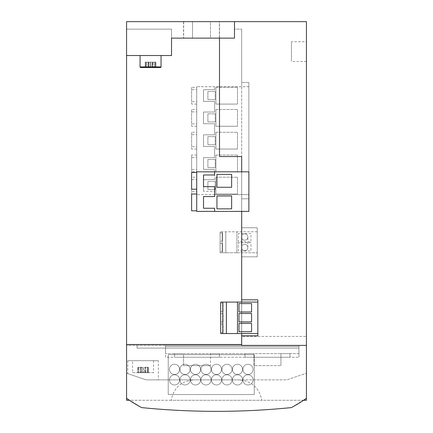 <?xml version="1.0" encoding="UTF-8"?>
<svg xmlns="http://www.w3.org/2000/svg" width="433" height="433" viewBox="0 0 433 433"><rect width="100%" height="100%" fill="white"/><g stroke="black" fill="none" stroke-linecap="round" stroke-linejoin="round"><path stroke-width="0.32" stroke-dasharray="2.17 1.62" d="M241.679 344.5L241.679 156.546L219.499 156.546L219.499 21.65L210.503 21.65L210.503 38.136L234.486 38.136L171.533 38.136L171.533 55.521L126.571 55.521L126.571 29.146L171.533 29.146L171.533 38.136L171.533 29.146L126.571 29.146L171.533 29.146L126.571 29.146L126.571 55.521L171.533 55.521L126.571 55.521L126.571 29.146L126.571 345.399L306.429 345.399L298.938 345.399L298.938 353.642L298.938 346.449L165.541 346.449L165.541 353.642L165.541 345.399L298.938 345.399L298.938 357.241L298.938 346.449L165.541 346.449L165.541 357.241L298.938 357.241L165.541 357.241L165.541 348.1L298.938 348.1L137.061 348.1L137.061 345.399L137.061 348.1L165.541 348.1L165.541 345.399L126.571 345.399L126.571 400.26L306.429 400.26L306.429 345.399L241.679 345.399L241.679 344.5L126.571 344.5M306.429 41.736L306.429 61.518L306.429 41.736L291.441 41.736L291.441 61.518L291.441 41.736M306.429 345.399L306.429 21.65L183.527 21.65L183.527 38.136L192.517 38.136L192.517 21.65L126.571 21.65L126.571 55.521M306.429 398.29L306.429 373.219L306.429 398.29L291.36 407.599C241.452 412.579 191.548 412.579 141.64 407.599L126.571 398.29L126.571 373.219L126.571 398.29M238.48 379.876L286.825 379.876L306.429 373.219L286.825 379.876L146.175 379.876L127.767 373.625L146.175 379.876L238.48 379.876C251.416 380.786 259.194 387.578 261.813 400.26L171.187 400.26C173.795 387.589 181.573 380.791 194.52 379.876M158.343 379.876L146.175 379.876L126.571 373.219L146.175 379.876L158.343 379.876L158.343 360.689L127.767 360.689L158.343 360.689M171.187 400.26L129.407 400.26M303.593 400.26L261.813 400.26M244.677 233.858A3.177 3.177 0 0 1 247.855 237.035A3.177 3.177 0 0 1 244.677 240.212A3.177 3.177 0 0 1 241.5 237.035A3.177 3.177 0 0 0 244.677 240.212A3.177 3.177 0 0 0 247.855 237.035A3.177 3.177 0 0 0 244.677 233.858A3.177 3.177 0 0 0 241.5 237.035A3.177 3.177 0 0 1 244.677 233.858M244.677 244.347A3.177 3.177 0 0 1 247.855 247.524A3.177 3.177 0 0 1 244.677 250.702A3.177 3.177 0 0 1 241.5 247.524A3.177 3.177 0 0 0 244.677 250.702A3.177 3.177 0 0 0 247.855 247.524A3.177 3.177 0 0 0 244.677 244.347A3.177 3.177 0 0 0 241.5 247.524A3.177 3.177 0 0 1 244.677 244.347M179.63 379.876A5.099 5.099 0 0 0 174.531 374.778A5.099 5.099 0 0 0 169.438 379.876A5.099 5.099 0 0 0 174.531 384.969A5.099 5.099 0 0 0 179.63 379.876A5.099 5.099 0 0 0 174.531 374.778A5.099 5.099 0 0 0 169.438 379.876A5.099 5.099 0 0 0 174.531 384.969A5.099 5.099 0 0 0 179.63 379.876M179.63 369.381A5.099 5.099 0 0 0 174.531 364.288A5.099 5.099 0 0 0 169.438 369.381A5.099 5.099 0 0 0 174.531 374.48A5.099 5.099 0 0 0 179.63 369.381A5.099 5.099 0 0 0 174.531 364.288A5.099 5.099 0 0 0 169.438 369.381A5.099 5.099 0 0 0 174.531 374.48A5.099 5.099 0 0 0 179.63 369.381M190.119 379.876A5.099 5.099 0 0 0 185.026 374.778A5.099 5.099 0 0 0 179.928 379.876A5.099 5.099 0 0 0 185.026 384.969A5.099 5.099 0 0 0 190.119 379.876A5.099 5.099 0 0 0 185.026 374.778A5.099 5.099 0 0 0 179.928 379.876A5.099 5.099 0 0 0 185.026 384.969A5.099 5.099 0 0 0 190.119 379.876M190.119 369.381A5.099 5.099 0 0 0 185.026 364.288A5.099 5.099 0 0 0 179.928 369.381A5.099 5.099 0 0 0 185.026 374.48A5.099 5.099 0 0 0 190.119 369.381A5.099 5.099 0 0 0 185.026 364.288A5.099 5.099 0 0 0 179.928 369.381A5.099 5.099 0 0 0 185.026 374.48A5.099 5.099 0 0 0 190.119 369.381M200.614 379.876A5.099 5.099 0 0 0 195.516 374.778A5.099 5.099 0 0 0 190.423 379.876A5.099 5.099 0 0 0 195.516 384.969A5.099 5.099 0 0 0 200.614 379.876A5.099 5.099 0 0 0 195.516 374.778A5.099 5.099 0 0 0 190.423 379.876A5.099 5.099 0 0 0 195.516 384.969A5.099 5.099 0 0 0 200.614 379.876M200.614 369.381A5.099 5.099 0 0 0 195.516 364.288A5.099 5.099 0 0 0 190.423 369.381A5.099 5.099 0 0 0 195.516 374.48A5.099 5.099 0 0 0 200.614 369.381A5.099 5.099 0 0 0 195.516 364.288A5.099 5.099 0 0 0 190.423 369.381A5.099 5.099 0 0 0 195.516 374.48A5.099 5.099 0 0 0 200.614 369.381M211.104 379.876A5.099 5.099 0 0 0 206.011 374.778A5.099 5.099 0 0 0 200.912 379.876A5.099 5.099 0 0 0 206.011 384.969A5.099 5.099 0 0 0 211.104 379.876A5.099 5.099 0 0 0 206.011 374.778A5.099 5.099 0 0 0 200.912 379.876A5.099 5.099 0 0 0 206.011 384.969A5.099 5.099 0 0 0 211.104 379.876M211.104 369.381A5.099 5.099 0 0 0 206.011 364.288A5.099 5.099 0 0 0 200.912 369.381A5.099 5.099 0 0 0 206.011 374.48A5.099 5.099 0 0 0 211.104 369.381A5.099 5.099 0 0 0 206.011 364.288A5.099 5.099 0 0 0 200.912 369.381A5.099 5.099 0 0 0 206.011 374.48A5.099 5.099 0 0 0 211.104 369.381M221.599 379.876A5.099 5.099 0 0 0 216.5 374.778A5.099 5.099 0 0 0 211.401 379.876A5.099 5.099 0 0 0 216.5 384.969A5.099 5.099 0 0 0 221.599 379.876A5.099 5.099 0 0 0 216.5 374.778A5.099 5.099 0 0 0 211.401 379.876A5.099 5.099 0 0 0 216.5 384.969A5.099 5.099 0 0 0 221.599 379.876M221.599 369.381A5.099 5.099 0 0 0 216.5 364.288A5.099 5.099 0 0 0 211.401 369.381A5.099 5.099 0 0 0 216.5 374.48A5.099 5.099 0 0 0 221.599 369.381A5.099 5.099 0 0 0 216.5 364.288A5.099 5.099 0 0 0 211.401 369.381A5.099 5.099 0 0 0 216.5 374.48A5.099 5.099 0 0 0 221.599 369.381M232.088 379.876A5.099 5.099 0 0 0 226.989 374.778A5.099 5.099 0 0 0 221.896 379.876A5.099 5.099 0 0 0 226.989 384.969A5.099 5.099 0 0 0 232.088 379.876A5.099 5.099 0 0 0 226.989 374.778A5.099 5.099 0 0 0 221.896 379.876A5.099 5.099 0 0 0 226.989 384.969A5.099 5.099 0 0 0 232.088 379.876M232.088 369.381A5.099 5.099 0 0 0 226.989 364.288A5.099 5.099 0 0 0 221.896 369.381A5.099 5.099 0 0 0 226.989 374.48A5.099 5.099 0 0 0 232.088 369.381A5.099 5.099 0 0 0 226.989 364.288A5.099 5.099 0 0 0 221.896 369.381A5.099 5.099 0 0 0 226.989 374.48A5.099 5.099 0 0 0 232.088 369.381M242.577 379.876A5.099 5.099 0 0 0 237.484 374.778A5.099 5.099 0 0 0 232.386 379.876A5.099 5.099 0 0 0 237.484 384.969A5.099 5.099 0 0 0 242.577 379.876A5.099 5.099 0 0 0 237.484 374.778A5.099 5.099 0 0 0 232.386 379.876A5.099 5.099 0 0 0 237.484 384.969A5.099 5.099 0 0 0 242.577 379.876M242.577 369.381A5.099 5.099 0 0 0 237.484 364.288A5.099 5.099 0 0 0 232.386 369.381A5.099 5.099 0 0 0 237.484 374.48A5.099 5.099 0 0 0 242.577 369.381A5.099 5.099 0 0 0 237.484 364.288A5.099 5.099 0 0 0 232.386 369.381A5.099 5.099 0 0 0 237.484 374.48A5.099 5.099 0 0 0 242.577 369.381M253.072 379.876A5.099 5.099 0 0 0 247.974 374.778A5.099 5.099 0 0 0 242.881 379.876A5.099 5.099 0 0 0 247.974 384.969A5.099 5.099 0 0 0 253.072 379.876A5.099 5.099 0 0 0 247.974 374.778A5.099 5.099 0 0 0 242.881 379.876A5.099 5.099 0 0 0 247.974 384.969A5.099 5.099 0 0 0 253.072 379.876M253.072 369.381A5.099 5.099 0 0 0 247.974 364.288A5.099 5.099 0 0 0 242.881 369.381A5.099 5.099 0 0 0 247.974 374.48A5.099 5.099 0 0 0 253.072 369.381A5.099 5.099 0 0 0 247.974 364.288A5.099 5.099 0 0 0 242.881 369.381A5.099 5.099 0 0 0 247.974 374.48A5.099 5.099 0 0 0 253.072 369.381M127.767 360.689L127.767 373.625M153.547 360.689L153.547 372.678L132.563 372.678L132.563 360.689L153.547 360.689L132.563 360.689M148.362 372.532L147.155 372.532L148.362 372.532L148.362 367.281L148.362 372.532M147.155 367.281L145.564 367.281L145.564 372.532L145.109 372.532L145.564 372.532L145.564 367.281L147.983 367.281L147.983 372.532L143.437 372.532L144.763 372.532L143.437 372.532L143.437 367.281L141.353 367.281L141.353 372.532L141.353 367.281L142.674 367.281L142.674 372.532L138.132 372.532L140.546 372.532L138.132 372.532L138.132 367.281L140.546 367.281L137.748 367.281L138.847 367.281L137.748 367.281L137.748 372.532L137.137 372.532L137.748 372.532L137.748 367.281L138.132 367.281L138.132 372.532L142.674 372.532L142.674 367.281L143.437 367.281L143.437 372.532L147.983 372.532L147.983 367.281L148.362 367.281L147.155 367.281L147.155 372.532M137.137 372.532L148.979 372.532M196.717 180.826L196.717 189.221L196.717 180.826M191.619 172.431L191.619 189.221M196.717 194.016L196.717 210.806L196.717 194.016L191.619 194.016L191.619 177.232L196.717 177.232L196.717 194.016L196.717 177.232M191.619 177.232L191.619 210.806M223.092 332.512L220.695 332.512L220.695 324.117L223.092 324.117L223.092 332.512L223.092 324.117M223.092 322.017L220.695 322.017L220.695 313.627L223.092 313.627L223.092 322.017L223.092 313.627M223.092 311.527L220.695 311.527L220.695 303.132L223.092 303.132L223.092 311.527L223.092 303.132M196.717 149.049L191.619 149.049L191.619 132.265L196.717 132.265L196.717 149.049L196.717 132.265M196.717 171.836L196.717 211.401L248.878 211.401L248.878 171.836L191.619 171.836L191.619 155.046L196.717 155.046L196.717 171.836L196.717 155.046M196.717 126.268L191.619 126.268L191.619 109.484L196.717 109.484L196.717 126.268L196.717 109.484M196.717 104.088L191.619 104.088L191.619 87.298L196.717 87.298L196.717 104.088L196.717 87.298M196.717 134.663L196.717 146.652L196.717 134.663L191.619 134.663L191.619 146.652L196.717 146.652M196.717 157.444L196.717 169.438L196.717 157.444L191.619 157.444L191.619 169.438L196.717 169.438M196.717 111.882L196.717 123.87L196.717 111.882L191.619 111.882L191.619 123.87L196.717 123.87M196.717 89.696L196.717 101.69L196.717 89.696L191.619 89.696L191.619 101.69L196.717 101.69M196.717 179.63L196.717 191.619L196.717 179.63L191.619 179.63L191.619 191.619L196.717 191.619M222.497 232.911L220.099 232.911L220.099 241.154L222.497 241.154L222.497 232.911L222.497 241.154M222.497 243.406L220.099 243.406L220.099 251.649L222.497 251.649L222.497 243.406L222.497 251.649M140.059 55.521L161.044 55.521L161.044 66.915A0.601 0.601 0 0 1 160.443 67.516L140.66 67.516A0.601 0.601 0 0 1 140.059 66.915L140.059 55.521L161.044 55.521M155.858 67.364L154.651 67.364L155.858 67.364L155.858 62.119L155.858 67.364L154.765 67.364L155.858 67.364L155.858 62.119L155.858 67.364M155.474 62.119L154.651 62.119L154.651 67.364L154.651 62.119L155.858 62.119L154.765 62.119L154.765 67.364L154.765 62.119L155.858 62.119L155.474 62.119L155.474 67.364L155.474 62.119L153.06 62.119L155.474 62.119L155.474 67.364L155.474 62.119L152.6 62.119L155.474 62.119M150.933 67.364L155.474 67.364L150.933 67.364L155.474 67.364L150.933 67.364L152.254 67.364L150.933 67.364L150.933 62.119L150.933 67.364L152.254 67.364L152.254 62.119L152.254 67.364L152.6 67.364L152.6 62.119L152.6 67.364L150.933 67.364L150.933 62.119L150.933 67.364M148.849 62.119L152.6 62.119L152.254 62.119L152.254 67.364L152.254 62.119L150.17 62.119L150.17 67.364L150.17 62.119L148.849 62.119L150.17 62.119L150.17 67.364L150.17 62.119L148.849 62.119L148.849 67.364L150.17 67.364L148.849 67.364L148.849 62.119L148.503 62.119L148.503 67.364L148.043 67.364L148.503 67.364L148.503 62.119L148.043 62.119L148.849 62.119L148.849 67.364L148.503 67.364L150.17 67.364L145.623 67.364L148.849 67.364M145.623 62.119L145.623 67.364L150.17 67.364L145.623 67.364L148.043 67.364L145.623 67.364L145.623 62.119L145.623 67.364L148.043 67.364L145.623 67.364L145.623 62.119L148.043 62.119L145.244 62.119L148.043 62.119L148.043 67.364L148.043 62.119L145.623 62.119M145.244 67.364L145.244 62.119L145.244 67.364L145.244 62.119L146.338 62.119L146.338 67.364L145.244 67.364L146.451 67.364L146.451 62.119L145.244 62.119L145.244 67.364L144.633 67.364L146.338 67.364L144.633 67.516L156.47 67.516L145.244 67.364M306.429 61.518L291.441 61.518M183.684 21.65L183.684 38.136L171.533 38.136L171.533 29.146L171.533 55.521L171.533 38.136L219.499 38.136L183.527 38.136M183.684 38.136L234.486 38.136L234.486 21.65L234.486 38.136L234.486 29.146L241.679 29.146L234.486 29.146L234.486 21.65M241.679 333.562L241.679 302.082M241.679 211.401L241.679 171.836M146.451 62.119L146.338 67.364L146.338 62.119L145.244 62.119L146.338 62.119L146.338 67.364L146.451 62.119M140.66 67.516L160.443 67.516L140.66 67.516M152.6 67.364L153.06 67.364L152.6 67.364L152.6 62.119L153.06 62.119L152.6 62.119L152.6 67.364L152.254 67.364L152.6 67.364M154.651 62.119L154.765 67.364L154.651 62.119M152.6 62.119L152.254 62.119L152.6 62.119M148.503 62.119L148.043 62.119L148.503 62.119M148.043 67.364L148.503 67.364L148.043 67.364L148.043 62.119L148.043 67.364M257.24 231.79L220.099 231.79L257.24 231.79L257.24 252.775L257.24 231.79M250.972 242.729L238.383 242.729L238.383 250.972L250.972 250.972L250.972 242.729L238.383 242.729L238.383 250.972L250.972 250.972L250.972 242.729M250.972 233.587L238.383 233.587L238.383 241.831L250.972 241.831L250.972 233.587L238.383 233.587L238.383 241.831L250.972 241.831L250.972 233.587M236.883 252.775L257.24 252.775L220.099 252.775L236.883 252.775L236.883 231.79L236.883 252.775M225.793 231.79L225.793 252.775L225.793 231.79M220.099 231.79L220.099 252.775L220.099 231.79M222.194 231.79L222.194 252.775L222.194 231.79M220.099 251.649L220.099 243.406M220.099 241.154L220.099 232.911M257.24 256.818L241.679 256.818L257.24 256.818L257.24 227.742L241.679 227.742L257.24 227.742L257.24 256.818M241.679 227.742L241.679 336.409L306.429 336.409L241.679 336.409L241.679 29.146L241.679 82.503L248.845 82.503L241.679 82.503L241.679 198.812L248.845 198.812L248.845 82.503L248.845 198.812L241.679 198.812L241.679 227.742M248.845 86.697L196.717 86.697L248.845 86.697L248.845 194.617L196.717 194.617L214.644 194.617L214.644 191.348L203.521 191.348L214.644 191.348L214.644 194.617L248.845 194.617L248.845 86.697M207.894 181.459L215.239 181.459L207.894 181.459L207.894 189.551L215.239 189.551L207.894 189.551L207.894 181.459M215.239 181.459L215.239 189.551L215.239 181.459M207.894 91.525L215.239 91.525L207.894 91.525L207.894 99.622L215.239 99.622L207.894 99.622L207.894 91.525M215.239 91.525L215.239 99.622L215.239 91.525M207.894 159.452L215.239 159.452L207.894 159.452L207.894 167.549L215.239 167.549L207.894 167.549L207.894 159.452M215.239 159.452L215.239 167.549L215.239 159.452M207.894 113.83L215.239 113.83L207.894 113.83L207.894 121.922L215.239 121.922L207.894 121.922L207.894 113.83M215.239 113.83L215.239 121.922L215.239 113.83M207.894 136.612L215.239 136.612L207.894 136.612L207.894 144.703L215.239 144.703L207.894 144.703L207.894 136.612M215.239 136.612L215.239 144.703L215.239 136.612M214.644 179.657L203.521 179.657L203.521 191.348L203.521 179.657L214.644 179.657L214.644 169.346L214.644 179.657M196.717 86.697L196.717 194.617L196.717 86.697M214.644 89.728L214.644 86.697L214.644 89.728L203.521 89.728L203.521 101.419L214.644 101.419L214.644 112.028L203.521 112.028L203.521 123.719L214.644 123.719L214.644 134.815L203.521 134.815L203.521 146.506L214.644 146.506L214.644 157.655L203.521 157.655L203.521 169.346L214.644 169.346L203.521 169.346L203.521 157.655L214.644 157.655L214.644 146.506L203.521 146.506L203.521 134.815L214.644 134.815L214.644 123.719L203.521 123.719L203.521 112.028L214.644 112.028L214.644 101.419L203.521 101.419L203.521 89.728L214.644 89.728M191.619 191.619L191.619 179.63M191.619 101.69L191.619 89.696M191.619 123.87L191.619 111.882M191.619 169.438L191.619 157.444M191.619 146.652L191.619 134.663M215.899 177.232L237.484 177.232L215.899 177.232L215.899 194.016L237.484 194.016L215.899 194.016L215.899 177.232M237.484 177.232L237.484 194.016L237.484 177.232M215.899 87.298L237.484 87.298L215.899 87.298L215.899 104.088L237.484 104.088L215.899 104.088L215.899 87.298M237.484 87.298L237.484 104.088L237.484 87.298M215.899 109.484L237.484 109.484L215.899 109.484L215.899 126.268L237.484 126.268L215.899 126.268L215.899 109.484M237.484 109.484L237.484 126.268L237.484 109.484M215.899 155.046L237.484 155.046L215.899 155.046L215.899 171.836L237.484 171.836L215.899 171.836L215.899 155.046M237.484 155.046L237.484 171.836L237.484 155.046M215.899 132.265L237.484 132.265L215.899 132.265L215.899 149.049L237.484 149.049L215.899 149.049L215.899 132.265M237.484 132.265L237.484 149.049L237.484 132.265M191.619 87.298L191.619 104.088M191.619 109.484L191.619 126.268M191.619 155.046L191.619 171.836M191.619 132.265L191.619 149.049M257.841 302.082L257.841 333.562L257.841 302.082L220.695 302.082L220.695 333.562L257.841 333.562M237.484 333.562L237.484 302.082M222.795 333.562L222.795 302.082M226.394 333.562L226.394 302.082M220.695 303.132L220.695 311.527M220.695 313.627L220.695 322.017M220.695 324.117L220.695 332.512M251.573 303.582L238.984 303.582L238.984 311.976L251.573 311.976L251.573 303.582M251.573 313.476L238.984 313.476L238.984 321.871L251.573 321.871L251.573 313.476M251.573 323.37L238.984 323.37L238.984 331.759L251.573 331.759L251.573 323.37M241.679 335.808L257.841 335.808L257.841 299.836L241.679 299.836M183.527 21.65L219.499 21.65M210.503 21.65L192.517 21.65L192.517 38.136L192.517 21.65L192.517 38.136L210.503 38.136L210.503 21.65M219.336 38.136L219.336 21.65M214.644 211.401L214.644 208.257L203.521 208.257L203.521 196.566L214.644 196.566L214.644 186.672L203.521 186.672L203.521 174.981L214.644 174.981L214.644 171.836M231.639 195.965L231.639 208.858L216.949 208.858L216.949 195.965L231.639 195.965M231.639 174.38L231.639 187.273L216.949 187.273L216.949 174.38L231.639 174.38M254.268 354.692L168.237 354.692L168.237 394.56L254.268 394.56L254.268 354.692L168.237 354.692L168.237 394.56L254.268 394.56L254.268 354.692M298.938 353.642L165.541 353.642L298.938 353.642M137.748 372.532L138.847 372.532L137.748 372.532M138.847 367.281L138.955 372.532L138.847 367.281M138.955 372.532L138.955 367.281M140.546 367.281L140.546 372.532L141.006 372.532L140.546 372.532L140.546 367.281L141.006 367.281L140.546 367.281M145.109 367.281L145.564 367.281L144.763 367.281L144.763 372.532L144.763 367.281L145.109 367.281L145.109 372.532L144.763 372.532L145.109 372.532M141.006 372.532L141.353 372.532L141.006 372.532L141.006 367.281L141.353 367.281L141.006 367.281M148.979 372.678L137.137 372.678M132.563 372.678L153.547 372.678M210.503 365.636L183.527 365.636L210.503 365.636L210.503 357.241L183.527 357.241L219.499 357.241L210.503 357.241L210.503 353.642L219.499 353.642L210.503 353.642L210.503 365.636M183.527 365.636L183.527 357.241L174.531 357.241L183.527 357.241L183.527 353.642L174.531 353.642L183.527 353.642L183.527 365.636M253.971 357.241L289.942 357.241L244.981 357.241L253.971 357.241L253.971 353.642L244.981 353.642L253.971 353.642L253.971 365.636L280.952 365.636L253.971 365.636L253.971 357.241M280.952 365.636L280.952 353.642L289.942 353.642L280.952 353.642L280.952 365.636M174.531 357.241L174.531 353.642L174.531 357.241M244.981 357.241L244.981 353.642L244.981 357.241M219.499 357.241L219.499 353.642L219.499 357.241M289.942 357.241L289.942 353.642L289.942 357.241M244.677 240.212A3.177 3.177 0 0 1 241.5 237.035L241.5 247.524A3.177 3.177 0 0 0 244.677 250.702M161.044 66.915L140.059 66.915M153.06 62.119L153.06 67.364L153.06 62.119M147.269 367.281L147.269 372.532L147.269 367.281M247.855 247.524L247.855 237.035"/><path stroke-width="0.65" d="M126.571 344.5L126.571 21.65L306.429 21.65L306.429 398.29A134.896 134.896 0 0 1 291.36 407.599A749.426 749.426 0 0 1 141.64 407.599A134.896 134.896 0 0 1 126.571 398.29L126.571 344.5L241.679 344.5M303.593 400.26L306.429 400.26L306.429 398.29M129.407 400.26L126.571 400.26L126.571 398.29M196.717 189.221L191.619 189.221L191.619 172.431L196.717 172.431M196.717 210.806L191.619 210.806L191.619 194.016L196.717 194.016M161.044 55.521L161.044 66.915A0.601 0.601 0 0 1 160.443 67.516L140.66 67.516A0.601 0.601 0 0 1 140.059 66.915L140.059 55.521M306.429 345.399L241.679 345.399L241.679 333.562M241.679 302.082L241.679 211.401M241.679 299.836L257.841 299.836L257.841 335.808L241.679 335.808M241.679 171.836L241.679 156.546L219.499 156.546L219.499 38.136M251.573 311.976L238.984 311.976L238.984 303.582L251.573 303.582L251.573 311.976M251.573 321.871L238.984 321.871L238.984 313.476L251.573 313.476L251.573 321.871M251.573 331.759L238.984 331.759L238.984 323.37L251.573 323.37L251.573 331.759M237.484 302.082L237.484 333.562L220.695 333.562L220.695 302.082L257.841 302.082M257.841 333.562L237.484 333.562M226.394 333.562L226.394 302.082M222.795 333.562L222.795 302.082M234.486 21.65L234.486 38.136L171.533 38.136L171.533 55.521L126.571 55.521M196.717 171.836L214.644 171.836L214.644 174.981L203.521 174.981L203.521 186.672L214.644 186.672L214.644 196.566L203.521 196.566L203.521 208.257L214.644 208.257L214.644 211.401L196.717 211.401L196.717 171.836M214.644 211.401L248.878 211.401L248.878 171.836L214.644 171.836M231.639 187.273L216.949 187.273L216.949 174.38L231.639 174.38L231.639 187.273M231.639 208.858L216.949 208.858L216.949 195.965L231.639 195.965L231.639 208.858M161.044 66.915L140.059 66.915"/></g></svg>
